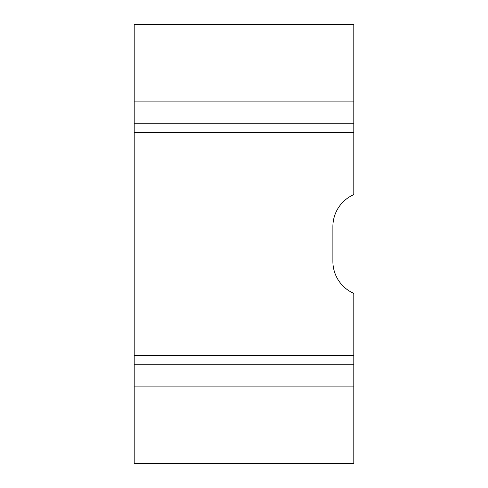 <?xml version="1.0" encoding="UTF-8"?>
<svg xmlns="http://www.w3.org/2000/svg" width="488" height="488" viewBox="0 0 488 488"><rect width="100%" height="100%" fill="white"/><g stroke="black" fill="none" stroke-linecap="round" stroke-linejoin="round"><path stroke-width="0.73" d="M353.8 463.6L134.2 463.6L134.2 386.917L353.8 386.917L353.8 463.6M353.8 123.775L134.2 123.775L134.2 101.083L353.8 101.083L353.8 194.627A34.855 34.855 0 0 0 332.883 226.572L332.883 261.428A34.855 34.855 0 0 0 353.8 293.373L353.8 364.225L134.2 364.225L134.2 386.917M134.2 364.225L134.2 123.775M353.8 101.083L353.8 24.4L134.2 24.4L134.2 101.083M353.8 364.225L353.8 386.917M353.8 355.545L134.2 355.545M353.8 132.455L134.2 132.455"/></g></svg>
